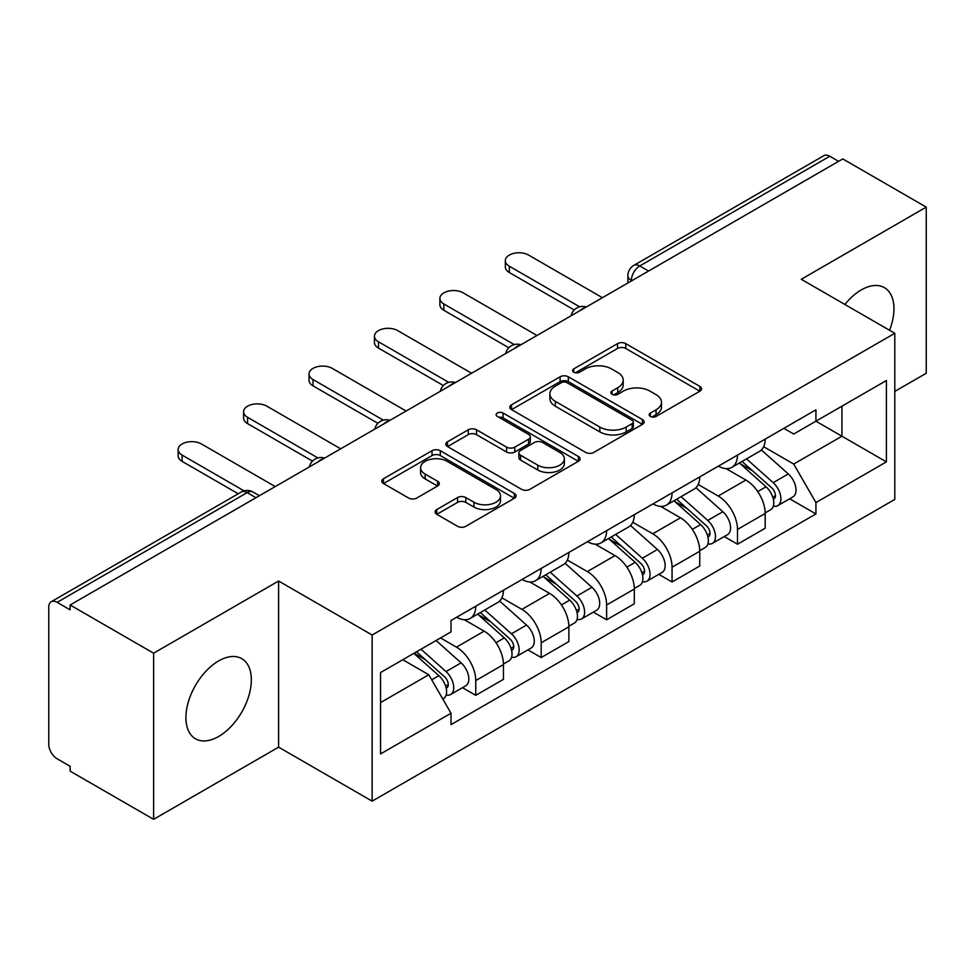 <?xml version="1.0" encoding="UTF-8"?>
<svg xmlns="http://www.w3.org/2000/svg" width="975" height="975" viewBox="0 0 975 975"><rect width="100%" height="100%" fill="white"/><g stroke="black" fill="none" stroke-linecap="round" stroke-linejoin="round"><path stroke-width="1.46" d="M650.362 416.423A4.071 2.352 0 0 0 656.126 416.423L699.879 391.17A5.826 3.364 0 0 0 701.586 388.793A5.826 3.364 0 0 0 699.879 386.417L625.767 343.627A5.826 3.364 0 0 0 617.528 343.627L573.788 368.879A4.071 2.352 0 0 0 572.593 370.549A4.071 2.352 0 0 0 573.788 372.206A4.071 2.352 0 0 0 579.552 372.206L585.207 368.94A18.635 10.762 0 0 1 611.557 368.94L617.736 372.511A18.635 10.762 0 0 1 623.196 380.116A18.635 10.762 0 0 1 617.736 387.721L612.081 390.987A4.071 2.352 0 0 0 610.886 392.657A4.071 2.352 0 0 0 612.081 394.314A4.071 2.352 0 0 0 617.845 394.314L623.5 391.048A18.635 10.762 0 0 1 649.85 391.048L656.029 394.619A18.635 10.762 0 0 1 661.489 402.224A18.635 10.762 0 0 1 656.029 409.829L650.362 413.095A4.071 2.352 0 0 0 649.167 414.753A4.071 2.352 0 0 0 650.362 416.423L650.362 413.095M218.632 736.503A46.264 26.715 120 0 0 248.857 695.736A46.264 26.715 120 0 0 241.763 658.649A46.264 26.715 120 0 0 218.632 660.94A46.264 26.715 120 0 0 188.407 701.72A46.264 26.715 120 0 0 195.5 738.794A46.264 26.715 120 0 0 218.632 736.503M889.566 330.269A46.264 26.715 120 0 0 884.374 287.649A46.264 26.715 120 0 0 861.23 289.941A46.264 26.715 120 0 0 844.862 304.468M436.788 509.547A5.826 3.364 0 0 0 435.082 511.924A5.826 3.364 0 0 0 436.788 514.3L457.58 526.305A5.826 3.364 0 0 0 465.806 526.305L514.398 498.249A5.826 3.364 0 0 0 516.104 495.873A5.826 3.364 0 0 0 514.398 493.496L440.286 450.706A5.826 3.364 0 0 0 432.047 450.706L383.467 478.762A5.826 3.364 0 0 0 381.761 481.138A5.826 3.364 0 0 0 383.467 483.515L408.586 498.018A5.826 3.364 0 0 0 416.812 498.018L437.604 486.013A5.826 3.364 0 0 0 439.311 483.637A5.826 3.364 0 0 0 437.604 481.26L425.149 474.069A15.576 8.994 0 0 1 420.591 467.707A15.576 8.994 0 0 1 430.207 459.396A15.576 8.994 0 0 1 447.184 461.346L495.97 489.523A15.576 8.994 0 0 1 500.528 495.873A15.576 8.994 0 0 1 490.913 504.185A15.576 8.994 0 0 1 473.947 502.235L465.806 497.543A5.826 3.364 0 0 0 457.58 497.543L436.788 509.547L436.788 514.3M372.145 635.03L278.606 581.027L153.611 653.189L70.139 605L842.778 158.925L926.25 207.114L801.255 279.289L894.794 333.292L372.145 635.03L372.145 801.158L894.794 499.419L894.794 333.292M585.622 452.376A5.826 3.364 0 0 0 593.86 452.376L642.44 424.332A5.826 3.364 0 0 0 644.146 421.943A5.826 3.364 0 0 0 642.44 419.567L568.327 376.789A5.826 3.364 0 0 0 560.101 376.789L511.509 404.832A5.826 3.364 0 0 0 509.803 407.209A5.826 3.364 0 0 0 511.509 409.585L585.622 452.376M498.932 417.3A4.071 2.352 0 0 1 503.076 417.873L503.076 413.034L578.419 456.532A5.826 3.364 0 0 1 580.125 458.908A5.826 3.364 0 0 1 578.419 461.285L529.839 489.34A5.826 3.364 0 0 1 521.601 489.34L447.488 446.55L447.488 441.797A5.826 3.364 0 0 0 445.782 444.173A5.826 3.364 0 0 0 447.488 446.55M447.488 441.797L468.28 429.792A5.826 3.364 0 0 1 476.519 429.792L506.573 447.147A5.826 3.364 0 0 0 514.812 447.147L528.596 439.189A5.826 3.364 0 0 0 530.303 436.8A5.826 3.364 0 0 0 528.596 434.423L497.311 416.362A4.071 2.352 0 0 1 496.117 414.704A4.071 2.352 0 0 1 498.627 412.523A4.071 2.352 0 0 1 503.076 413.034M153.611 653.189L153.611 819.329L70.139 771.14L70.139 766.289L57.135 758.782A11.858 6.849 -120 0 1 48.75 744.254L48.75 607.181A11.858 6.849 -120 0 1 51.212 601.746L241.215 492.046A11.858 6.849 60 0 1 247.15 492.631L57.135 602.343A11.858 6.849 -120 0 0 51.212 601.746M894.794 391.414L926.25 373.254L926.25 207.114M153.611 819.329L278.606 747.155L372.145 801.158M70.139 605L70.139 609.85L57.135 602.343M648.57 271.05L639.758 265.968A11.858 6.849 60 0 0 633.835 265.383L823.838 155.671A11.858 6.849 60 0 1 829.774 156.256L639.758 265.968A11.858 6.849 120 0 0 631.373 280.495L631.373 280.983M838.585 161.35L829.774 156.256M737.49 455.106A27.288 15.758 60 0 1 731.847 467.354L759.525 451.364A27.288 15.758 -120 0 0 765.18 439.116M698.21 484.49L718.197 496.031A27.288 15.758 60 0 1 737.49 529.449L765.18 513.459A27.288 15.758 -120 0 0 745.887 480.041L726.07 468.609M765.18 513.459L765.18 528.243L737.49 544.221L724.218 536.555M731.847 467.354A27.288 15.758 60 0 1 718.417 466.123M737.49 529.449L737.49 544.221M672.055 492.875A27.288 15.758 60 0 1 666.412 505.123L694.09 489.145A27.288 15.758 -120 0 0 699.745 476.897M658.783 574.336L672.055 582.002L699.745 566.012L699.745 551.241A27.288 15.758 -120 0 0 680.453 517.822L660.636 506.378M666.412 505.123A27.288 15.758 60 0 1 652.97 503.892M632.775 522.259L652.763 533.8A27.288 15.758 60 0 1 672.055 567.231L672.055 582.002M606.621 530.656A27.288 15.758 60 0 1 600.978 542.904L628.656 526.927A27.288 15.758 -120 0 0 634.311 514.678M593.348 612.117L606.621 619.783L634.311 603.793L634.311 589.022A27.288 15.758 -120 0 0 615.018 555.604L595.201 544.16M600.978 542.904A27.288 15.758 60 0 1 587.535 541.673M567.34 560.04L587.328 571.582A27.288 15.758 60 0 1 606.621 605L606.621 619.783M541.186 568.437A27.288 15.758 60 0 1 535.543 580.686L563.221 564.708A27.288 15.758 -120 0 0 568.876 552.447M527.914 649.898L541.186 657.552L568.876 641.574L568.876 626.803A27.288 15.758 -120 0 0 549.583 593.385L529.766 581.941M535.543 580.686A27.288 15.758 60 0 1 522.1 579.455M501.906 597.821L521.893 609.363A27.288 15.758 60 0 1 541.186 642.781L541.186 657.552M475.751 606.218A27.288 15.758 60 0 1 470.108 618.467L497.786 602.477A27.288 15.758 -120 0 0 503.441 590.228M462.479 687.668L475.751 695.333L503.441 679.356L503.441 664.584A27.288 15.758 -120 0 0 484.148 631.154L464.332 619.722M470.108 618.467A27.288 15.758 60 0 1 456.666 617.236M440.517 637.943L456.458 647.144A27.288 15.758 60 0 1 475.751 680.562L475.751 695.333M783.839 428.342L793.699 434.033L886.397 380.506L841.937 406.185L841.937 436.215L793.699 464.063L763.644 446.708M380.543 702.597L428.781 674.749L451.011 713.249L380.543 753.943L380.543 672.567L451.011 631.885L451.011 620.502L815.929 409.817L815.929 421.2L886.397 461.882L815.929 502.564L793.699 464.063M886.397 380.506L886.397 461.882M451.011 713.249L451.011 724.632L815.929 513.947L815.929 502.564M278.606 581.027L278.606 747.155M428.781 674.749L402.773 659.734M789.652 498.773L815.929 513.947M651.995 416.995L656.029 414.668A18.635 10.762 0 0 0 661.489 407.062L661.489 402.224M623.196 380.116L623.196 384.954A18.635 10.762 0 0 1 617.736 392.559L613.702 394.887M699.794 391.207L625.767 348.465A5.826 3.364 0 0 0 617.528 348.465L575.421 372.779M642.367 424.369L568.327 381.627A5.826 3.364 0 0 0 560.101 381.627L511.595 409.634M632.153 423.613A4.071 2.352 0 0 0 633.336 421.943A4.071 2.352 0 0 0 632.153 420.286L567.097 382.724A4.071 2.352 0 0 0 561.332 382.724L555.36 386.173A18.635 10.762 0 0 0 549.9 393.778A18.635 10.762 0 0 0 555.36 401.383L599.832 427.062A18.635 10.762 0 0 0 626.182 427.062L632.153 423.613L632.153 428.452A4.071 2.352 0 0 0 633.336 426.794L633.336 421.943M549.9 393.778L549.9 398.629A18.635 10.762 0 0 0 555.36 406.234L555.36 401.383M632.153 428.452L626.182 431.901A18.635 10.762 0 0 1 599.832 431.901L555.36 406.234M447.562 446.599L468.28 434.643L468.28 429.792M530.303 436.8L530.303 441.651A5.826 3.364 0 0 1 528.596 444.027L514.812 451.986A5.826 3.364 0 0 1 506.573 451.986L476.519 434.643A5.826 3.364 0 0 0 468.28 434.643M503.076 417.873L578.346 461.333M537.761 465.148A15.576 8.994 0 0 0 554.738 467.098A15.576 8.994 0 0 0 564.354 458.798A15.576 8.994 0 0 0 559.784 452.437L542.6 442.516A5.826 3.364 0 0 0 534.361 442.516L520.565 450.474A5.826 3.364 0 0 0 518.871 452.851A5.826 3.364 0 0 0 520.565 455.227L537.761 465.148L537.761 469.999A15.576 8.994 0 0 0 554.738 471.949A15.576 8.994 0 0 0 564.354 463.637L564.354 458.798M518.871 452.851L518.871 457.689A5.826 3.364 0 0 0 520.565 460.066L520.565 455.227M537.761 469.999L520.565 460.066M500.528 495.873L500.528 500.723A15.576 8.994 0 0 1 490.913 509.023A15.576 8.994 0 0 1 473.947 507.073L465.806 502.381A5.826 3.364 0 0 0 457.58 502.381L436.861 514.337M420.591 467.707L420.591 472.546A15.576 8.994 0 0 0 425.149 478.908L425.149 474.069M437.531 486.062L425.149 478.908M514.312 498.298L440.286 455.557A5.826 3.364 0 0 0 432.047 455.557L383.541 483.563M739.391 462.991L766.045 486.793A14.832 8.568 60 0 1 770.701 509.718L765.168 512.911M740.098 463.625L752.639 470.876M742.072 461.443L771.749 487.914A7.117 4.107 60 0 1 773.979 498.92A7.117 4.107 60 0 1 773.333 499.176M746.521 458.872L773.187 482.674A14.832 8.568 60 0 1 777.843 505.598A14.832 8.568 60 0 1 773.358 506.074M761.39 449.95L788.287 473.947A14.832 8.568 60 0 1 792.943 496.884L777.843 505.598M574.226 309.989L509.316 272.5A13.638 7.873 180 0 1 505.318 266.931L505.318 260.642A13.638 7.873 -0 0 0 509.316 266.212L579.65 306.808M602.428 297.692L528.608 255.072A13.638 7.873 -0 0 0 513.74 253.366A13.638 7.873 -0 0 0 505.318 260.642M673.957 500.772L700.611 524.562A14.832 8.568 60 0 1 705.266 547.499L699.733 550.692M674.663 501.406L687.204 508.645M676.638 499.224L706.314 525.696A7.117 4.107 60 0 1 708.545 536.701A7.117 4.107 60 0 1 707.899 536.957M681.086 496.653L707.753 520.443A14.832 8.568 60 0 1 712.408 543.38A14.832 8.568 60 0 1 707.923 543.855M695.955 487.732L722.853 511.729A14.832 8.568 60 0 1 727.508 534.666L712.408 543.38M608.522 538.553L635.176 562.343A14.832 8.568 60 0 1 639.832 585.28L634.298 588.473M609.229 539.187L621.77 546.427M611.203 536.993L640.88 563.477A7.117 4.107 60 0 1 643.11 574.482A7.117 4.107 60 0 1 642.464 574.738M615.652 534.434L642.318 558.224A14.832 8.568 60 0 1 646.973 581.161A14.832 8.568 60 0 1 642.488 581.636M630.52 525.513L657.418 549.51A14.832 8.568 60 0 1 662.074 572.447L646.973 581.161M508.792 347.758L443.881 310.282A13.638 7.873 180 0 1 439.883 304.712L439.883 298.411A13.638 7.873 -0 0 0 443.881 303.981L514.215 344.589M536.993 335.473L463.174 292.841A13.638 7.873 -0 0 0 448.305 291.135A13.638 7.873 -0 0 0 439.883 298.411M443.357 385.539L378.446 348.063A13.638 7.873 180 0 1 374.449 342.493L374.449 336.192A13.638 7.873 -0 0 0 378.446 341.762L448.78 382.371M471.559 373.242L397.739 330.622A13.638 7.873 -0 0 0 382.87 328.916A13.638 7.873 -0 0 0 374.449 336.192M543.087 576.335L569.741 600.125A14.832 8.568 60 0 1 574.397 623.049L568.864 626.255M543.794 576.956L556.335 584.208M545.768 574.775L575.445 601.246A7.117 4.107 60 0 1 577.675 612.263A7.117 4.107 60 0 1 577.029 612.519M550.217 572.215L576.883 596.005A14.832 8.568 60 0 1 581.527 618.942A14.832 8.568 60 0 1 577.054 619.418M565.086 563.282L591.983 587.291A14.832 8.568 60 0 1 596.627 610.216L581.527 618.942M477.653 614.104L504.307 637.906A14.832 8.568 60 0 1 508.962 660.831L503.429 664.024M478.359 614.737L490.9 621.989M480.334 612.556L510.01 639.027A7.117 4.107 60 0 1 512.241 650.033A7.117 4.107 60 0 1 511.595 650.301M484.782 609.997L511.436 633.787A14.832 8.568 60 0 1 516.092 656.711A14.832 8.568 60 0 1 511.619 657.187M499.651 601.063L526.537 625.06A14.832 8.568 60 0 1 531.192 647.997L516.092 656.711M413.839 653.348L438.872 675.675A14.832 8.568 60 0 1 443.528 698.612L442.796 699.038M414.095 653.201L425.466 659.758M416.532 651.787L444.576 676.808A7.117 4.107 60 0 1 446.806 687.814A7.117 4.107 60 0 1 446.16 688.07M420.968 649.228L446.002 671.568A14.832 8.568 60 0 1 450.657 694.493A14.832 8.568 60 0 1 446.184 694.968M436.069 640.502L461.102 662.842A14.832 8.568 60 0 1 465.758 685.778L450.657 694.493M377.922 423.321L313.012 385.844A13.638 7.873 180 0 1 309.014 380.274L309.014 373.973A13.638 7.873 -0 0 0 313.012 379.543L383.346 420.152M406.124 411.023L332.304 368.404A13.638 7.873 -0 0 0 317.436 366.697A13.638 7.873 -0 0 0 309.014 373.973M312.487 461.102L247.577 423.613A13.638 7.873 180 0 1 243.579 418.043L243.579 411.755A13.638 7.873 -0 0 0 247.577 417.324L317.911 457.933M340.689 448.805L266.87 406.185A13.638 7.873 -0 0 0 252.001 404.479A13.638 7.873 -0 0 0 243.579 411.755M238.229 493.777L182.142 461.394A13.638 7.873 180 0 1 178.145 455.825L178.145 449.536A13.638 7.873 -0 0 0 182.142 455.106L244.079 490.864M275.255 486.586L201.435 443.966A13.638 7.873 -0 0 0 186.566 442.248A13.638 7.873 -0 0 0 178.145 449.536M631.788 280.739L631.373 280.495A11.858 6.849 0 0 1 627.9 275.657L627.9 282.982M541.186 642.781L568.876 626.803M606.621 605L634.311 589.022M672.055 567.231L699.745 551.241M475.751 680.562L503.441 664.584M456.458 647.144L484.148 631.154M521.893 609.363L549.583 593.385M587.328 571.582L615.018 555.604M652.763 533.8L680.453 517.822M718.197 496.031L745.887 480.041M585.341 307.564A11.858 6.849 120 0 0 580.101 310.586M519.907 345.333A11.858 6.849 120 0 0 514.666 348.367M454.46 383.114A11.858 6.849 120 0 0 449.231 386.137M389.025 420.895A11.858 6.849 120 0 0 383.797 423.918M323.59 458.677A11.858 6.849 120 0 0 318.362 461.699M255.962 497.725L247.15 492.631A11.858 6.849 120 0 1 253.086 492.046A11.858 11.858 0 0 0 241.215 492.046M656.029 414.668L656.029 409.829M612.081 394.314L612.081 390.987M617.736 392.559L617.736 387.721M573.788 372.206L573.788 368.879M617.528 348.465L617.528 343.627M625.767 348.465L625.767 343.627M699.879 391.17L699.879 386.417M511.509 409.585L511.509 404.832M560.101 381.627L560.101 376.789M568.327 381.627L568.327 376.789M642.44 424.332L642.44 419.567M599.832 431.901L599.832 427.062M626.182 431.901L626.182 427.062M476.519 434.643L476.519 429.792M506.573 451.986L506.573 447.147M514.812 451.986L514.812 447.147M528.596 444.027L528.596 439.189M578.419 461.285L578.419 456.532M457.58 502.381L457.58 497.543M465.806 502.381L465.806 497.543M473.947 507.073L473.947 502.235M437.604 486.013L437.604 481.26M383.467 483.515L383.467 478.762M432.047 455.557L432.047 450.706M440.286 455.557L440.286 450.706M514.398 498.249L514.398 493.496M766.045 486.793L757.733 491.583M775.454 495.666L772.785 497.213M788.287 473.947L773.187 482.674M509.316 266.212L509.316 272.5M700.611 524.562L692.299 529.364M710.019 533.447L707.35 534.982M722.853 511.729L707.753 520.443M635.176 562.343L626.864 567.145M644.585 571.228L641.916 572.764M657.418 549.51L642.318 558.224M443.881 303.981L443.881 310.282M378.446 341.762L378.446 348.063M569.741 600.125L561.429 604.927M579.15 608.997L576.481 610.545M591.983 587.291L576.883 596.005M504.307 637.906L495.995 642.696M513.715 646.778L511.046 648.326M526.537 625.06L511.436 633.787M438.872 675.675L431.706 679.819M448.281 684.56L445.612 686.095M461.102 662.842L446.002 671.568M313.012 379.543L313.012 385.844M247.577 417.324L247.577 423.613M182.142 455.106L182.142 461.394M586.341 306.979A11.858 11.858 0 0 0 571.118 315.766M520.906 344.76A11.858 11.858 0 0 0 505.684 353.547M455.471 382.529A11.858 11.858 0 0 0 440.249 391.328M390.037 420.31A11.858 11.858 0 0 0 374.814 429.097M324.602 458.092A11.858 11.858 0 0 0 309.38 466.879M259.435 495.714L253.086 492.046M633.835 265.383A11.858 11.858 0 0 0 627.9 275.657"/></g></svg>
